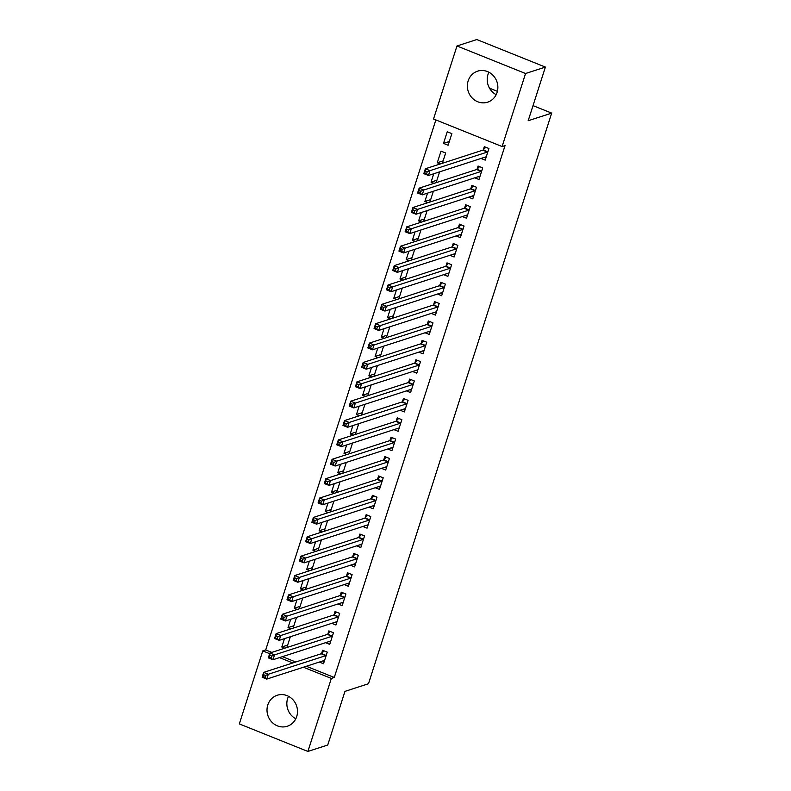 <?xml version="1.0" encoding="UTF-8"?>
<svg xmlns="http://www.w3.org/2000/svg" width="791" height="791" viewBox="0 0 791 791"><rect width="100%" height="100%" fill="white"/><g stroke="black" fill="none" stroke-linecap="round" stroke-linejoin="round"><path stroke-width="1.19" d="M496.184 94.693A16.295 15.138 72.1 0 1 488.007 74.433A16.295 15.138 72.1 0 1 488.907 72.218M497.074 92.468A16.295 15.138 72.1 0 1 487.642 102.168A16.295 15.138 72.1 0 1 471.901 97.679A16.295 15.138 72.1 0 1 468.163 80.86A16.295 15.138 72.1 0 1 477.606 71.17A16.295 15.138 72.1 0 1 493.337 75.659A16.295 15.138 72.1 0 1 497.074 92.468M295.804 718.782A16.295 15.138 72.1 0 1 287.627 698.532A16.295 15.138 72.1 0 1 288.527 696.307M296.704 716.567A16.295 15.138 72.1 0 1 287.271 726.257A16.295 15.138 72.1 0 1 271.531 721.768A16.295 15.138 72.1 0 1 267.793 704.949A16.295 15.138 72.1 0 1 277.226 695.259A16.295 15.138 72.1 0 1 292.967 699.748A16.295 15.138 72.1 0 1 296.704 716.567M435.861 119.935L265.697 649.935L262.76 650.894L269.682 653.673M433.527 118.996L456.971 45.977L525.56 73.514L502.107 146.533L433.527 118.996M525.56 73.514L545.394 67.087L476.815 39.55L456.971 45.977M545.394 67.087L528.17 120.736L551.683 113.123L368.477 683.75L344.965 691.374L327.731 745.023L307.897 751.45L239.317 723.913L262.76 650.894M551.683 113.123L533.025 105.628M497.401 91.331L489.491 88.157M443.118 160.87L437.285 162.768L440.261 163.955M437.285 162.768L441.012 151.14L445.649 152.999L442.347 163.282M474.798 177.827L478.99 179.508L482.718 167.89L478.08 166.031L477.082 169.165M430.68 199.609L424.846 201.507L427.822 202.694M424.846 201.507L427.536 193.133M432.598 191.491L433.211 191.738L429.909 202.021M462.359 216.566L466.552 218.247L470.279 206.629L465.652 204.77L464.643 207.904M418.241 238.348L412.408 240.246L415.384 241.433M412.408 240.246L415.097 231.872M420.159 230.23L420.772 230.478L417.47 240.761M449.921 255.305L454.113 256.986L457.841 245.368L453.213 243.509L452.205 246.644M405.803 277.087L399.969 278.986L402.945 280.172M399.969 278.986L402.659 270.611M407.721 268.97L408.334 269.217L405.032 279.5M437.482 294.044L441.675 295.725L445.402 284.107L440.775 282.249L439.766 285.383M393.374 315.827L387.531 317.725L390.507 318.911M387.531 317.725L390.22 309.35M395.282 307.709L395.895 307.956L392.593 318.239M425.054 332.784L429.236 334.464L432.964 322.847L428.336 320.988L427.328 324.122M380.936 354.566L375.092 356.464L378.068 357.651M375.092 356.464L377.782 348.089M382.844 346.448L383.457 346.695L380.155 356.978M412.615 371.523L416.798 373.204L420.525 361.586L415.898 359.727L414.889 362.861M368.497 393.305L362.654 395.203L365.63 396.39M362.654 395.203L365.343 386.829M370.406 385.187L371.019 385.435L367.716 395.718M400.177 410.262L404.359 411.943L408.087 400.325L403.459 398.466L402.451 401.601M356.059 432.044L350.215 433.943L353.191 435.129M350.215 433.943L352.905 425.568M357.967 423.927L358.58 424.174L355.288 434.457M387.738 449.001L391.921 450.682L395.658 439.064L391.021 437.205L390.012 440.34M343.62 470.783L337.777 472.682L340.753 473.868M337.777 472.682L340.466 464.307M345.529 462.666L346.142 462.913L342.849 473.196M375.3 487.74L379.482 489.421L383.22 477.804L378.582 475.945L377.574 479.079M331.182 509.523L325.338 511.421L328.314 512.608M325.338 511.421L328.028 503.046M333.09 501.405L333.703 501.652L330.411 511.935M362.861 526.48L367.044 528.161L370.781 516.543L366.144 514.684L365.135 517.818M318.743 548.262L312.9 550.16L315.876 551.347M312.9 550.16L315.589 541.786M320.652 540.144L321.275 540.391L317.972 550.674M350.423 565.219L354.605 566.9L358.343 555.282L353.706 553.423L352.697 556.557M306.305 587.001L300.471 588.899L303.437 590.086M300.471 588.899L303.151 580.525M308.213 578.883L308.836 579.131L305.534 589.414M337.984 603.958L342.167 605.639L345.904 594.021L341.267 592.162L340.259 595.297M293.866 625.74L288.033 627.639L290.999 628.825M288.033 627.639L290.712 619.264M295.785 617.623L296.398 617.87L293.095 628.153M325.546 642.697L329.738 644.378L333.466 632.76L328.829 630.902L327.82 634.036M265.697 649.935L271.817 652.397M282.436 656.659L295.745 662.008M306.364 666.269L334.277 677.472L505.054 145.584L502.107 146.533M319.327 662.067L323.519 663.748L327.247 652.13L322.609 650.271L321.601 653.406M287.647 645.11L281.814 647.008L284.79 648.195M281.814 647.008L284.493 638.634M289.565 636.992L290.178 637.239L286.876 647.522M331.765 623.328L335.948 625.009L339.685 613.391L335.048 611.532L334.039 614.666M300.086 606.371L294.252 608.269L297.218 609.456M294.252 608.269L296.932 599.894M301.994 598.253L302.617 598.5L299.314 608.783M344.204 584.589L348.386 586.269L352.124 574.652L347.486 572.793L346.478 575.927M312.524 567.631L306.69 569.53L309.657 570.716M306.69 569.53L309.37 561.155M314.432 559.514L315.055 559.761L311.753 570.044M356.642 545.849L360.825 547.53L364.562 535.912L359.925 534.054L358.916 537.188M324.963 528.892L319.119 530.791L322.095 531.977M319.119 530.791L321.808 522.416M326.871 520.775L327.484 521.022L324.191 531.305M369.081 507.11L373.263 508.791L377 497.173L372.363 495.314L371.355 498.449M337.401 490.153L331.558 492.051L334.534 493.238M331.558 492.051L334.247 483.677M339.309 482.035L339.922 482.283L336.63 492.566M381.519 468.371L385.701 470.052L389.439 458.434L384.802 456.575L383.793 459.709M349.84 451.414L343.996 453.312L346.972 454.499M343.996 453.312L346.685 444.938M351.748 443.296L352.361 443.543L349.068 453.826M393.958 429.632L398.14 431.313L401.877 419.695L397.24 417.836L396.232 420.97M362.278 412.675L356.434 414.573L359.411 415.759M356.434 414.573L359.124 406.198M364.186 404.557L364.799 404.804L361.507 415.087M406.396 390.892L410.578 392.573L414.306 380.955L409.679 379.097L408.67 382.231M374.716 373.935L368.873 375.834L371.849 377.02M368.873 375.834L371.562 367.459M376.625 365.818L377.238 366.065L373.935 376.348M418.835 352.153L423.017 353.834L426.745 342.216L422.117 340.357L421.109 343.492M387.155 335.196L381.311 337.095L384.288 338.281M381.311 337.095L384.001 328.72M389.063 327.079L389.676 327.326L386.374 337.609M431.263 313.414L435.455 315.095L439.183 303.477L434.556 301.618L433.547 304.753M399.593 296.457L393.75 298.355L396.726 299.542M393.75 298.355L396.439 289.981M401.502 288.339L402.115 288.586L398.812 298.869M443.702 274.675L447.894 276.356L451.621 264.738L446.994 262.879L445.986 266.013M412.022 257.718L406.188 259.616L409.165 260.803M406.188 259.616L408.878 251.241M413.94 249.6L414.553 249.847L411.251 260.13M456.14 235.936L460.332 237.616L464.06 225.999L459.433 224.14L458.424 227.274M424.46 218.978L418.627 220.877L421.603 222.063M418.627 220.877L421.316 212.502M426.379 210.861L426.992 211.108L423.689 221.391M468.579 197.196L472.771 198.877L476.498 187.259L471.861 185.401L470.863 188.535M436.899 180.239L431.065 182.138L434.041 183.324M431.065 182.138L433.755 173.763M438.817 172.122L439.43 172.369L436.128 182.652M481.017 158.457L485.209 160.138L488.937 148.52L484.3 146.661L483.301 149.796M443.504 143.398L448.131 145.257L451.869 133.63L447.231 131.771L443.504 143.398L449.337 141.5M334.277 677.472L331.34 678.431L307.897 751.45M279.5 657.608L292.808 662.957M303.428 667.218L331.34 678.431M322.876 660.92L324.251 661.464M265.499 675.455L263.64 674.713L263.017 676.651L264.876 677.393L265.499 675.455L268.307 674.248L266.755 679.093L262.118 677.234L263.67 672.39L268.307 674.248L325.773 655.64A2.086 0.613 111.9 0 0 326.1 655.413L326.238 655.264M324.518 660.614L324.448 660.534A2.086 0.613 111.9 0 0 324.379 660.485A2.086 0.613 111.9 0 0 324.221 660.485L266.755 679.093L264.876 677.393M263.64 674.713L263.67 672.39L321.146 653.781A2.086 0.613 111.9 0 0 321.462 653.554L324.073 650.855M263.017 676.651L262.118 677.234M329.096 641.55L330.47 642.094M271.718 656.085L269.86 655.343L269.237 657.281L271.095 658.023L271.718 656.085L274.526 654.879L272.974 659.724L268.337 657.865L269.889 653.02L274.526 654.879L331.993 636.271A2.086 0.613 111.9 0 0 332.309 636.043L332.457 635.895M330.737 641.244L330.668 641.165A2.086 0.613 111.9 0 0 330.598 641.115A2.086 0.613 111.9 0 0 330.44 641.115L272.974 659.724L271.095 658.023M269.86 655.343L269.889 653.02L327.365 634.412A2.086 0.613 111.9 0 0 327.682 634.184L330.292 631.485M269.237 657.281L268.337 657.865M335.315 622.181L336.689 622.725M277.938 636.715L276.079 635.974L275.456 637.912L277.315 638.653L277.938 636.715L280.746 635.509L279.193 640.354L274.556 638.495L276.108 633.65L280.746 635.509L338.212 616.901A2.086 0.613 111.9 0 0 338.528 616.673L338.677 616.525M336.956 621.874L336.887 621.795A2.086 0.613 111.9 0 0 336.818 621.746A2.086 0.613 111.9 0 0 336.659 621.746L279.193 640.354L277.315 638.653M276.079 635.974L276.108 633.65L333.575 615.042A2.086 0.613 111.9 0 0 333.901 614.815L336.511 612.115M275.456 637.912L274.556 638.495M341.534 602.811L342.908 603.355M284.157 617.346L282.298 616.604L281.675 618.542L283.534 619.284L284.157 617.346L286.965 616.14L285.413 620.984L280.775 619.126L282.328 614.281L286.965 616.14L344.431 597.531A2.086 0.613 111.9 0 0 344.747 597.304L344.896 597.156M343.175 602.505L343.106 602.426A2.086 0.613 111.9 0 0 343.037 602.376A2.086 0.613 111.9 0 0 342.879 602.376L285.413 620.984L283.534 619.284M282.298 616.604L282.328 614.281L339.794 595.672A2.086 0.613 111.9 0 0 340.12 595.445L342.73 592.746M281.675 618.542L280.775 619.126M347.753 583.442L349.118 583.985M290.376 597.976L288.517 597.235L287.894 599.173L289.753 599.914L290.376 597.976L293.184 596.77L291.632 601.615L286.995 599.756L288.547 594.911L293.184 596.77L350.65 578.162A2.086 0.613 111.9 0 0 350.967 577.934L351.115 577.786M349.395 583.135L349.325 583.056A2.086 0.613 111.9 0 0 349.256 583.007A2.086 0.613 111.9 0 0 349.098 583.007L291.632 601.615L289.753 599.914M288.517 597.235L288.547 594.911L346.013 576.303A2.086 0.613 111.9 0 0 346.339 576.075L348.95 573.376M287.894 599.173L286.995 599.756M353.973 564.072L355.337 564.616M296.595 578.607L294.736 577.865L294.114 579.803L295.972 580.545L296.595 578.607L299.403 577.4L297.851 582.245L293.214 580.386L294.766 575.541L299.403 577.4L356.87 558.792A2.086 0.613 111.9 0 0 357.186 558.565L357.334 558.416M355.614 563.765L355.545 563.686A2.086 0.613 111.9 0 0 355.475 563.637A2.086 0.613 111.9 0 0 355.317 563.637L297.851 582.245L295.972 580.545M294.736 577.865L294.766 575.541L352.232 556.933A2.086 0.613 111.9 0 0 352.559 556.706L355.169 554.007M294.114 579.803L293.214 580.386M360.192 544.702L361.556 545.246M302.815 559.237L300.956 558.495L300.333 560.433L302.192 561.175L302.815 559.237L305.623 558.031L304.07 562.876L299.433 561.017L300.985 556.172L305.623 558.031L363.089 539.422A2.086 0.613 111.9 0 0 363.405 539.195L363.553 539.047M361.833 544.396L361.764 544.317A2.086 0.613 111.9 0 0 361.695 544.267A2.086 0.613 111.9 0 0 361.536 544.267L304.07 562.876L302.192 561.175M300.956 558.495L300.985 556.172L358.452 537.564A2.086 0.613 111.9 0 0 358.778 537.336L361.388 534.637M300.333 560.433L299.433 561.017M366.411 525.333L367.775 525.877M309.024 539.867L307.175 539.126L306.552 541.064L308.411 541.805L309.024 539.867L311.842 538.661L310.29 543.506L305.652 541.647L307.205 536.802L311.842 538.661L369.308 520.053A2.086 0.613 111.9 0 0 369.624 519.825L369.773 519.677M368.052 525.026L367.983 524.947A2.086 0.613 111.9 0 0 367.914 524.898A2.086 0.613 111.9 0 0 367.756 524.898L310.29 543.506L308.411 541.805M307.175 539.126L307.205 536.802L364.671 518.194A2.086 0.613 111.9 0 0 364.997 517.967L367.607 515.267M306.552 541.064L305.652 541.647M372.63 505.963L373.995 506.507M315.243 520.498L313.394 519.756L312.771 521.694L314.63 522.436L315.243 520.498L318.061 519.292L316.509 524.136L311.872 522.278L313.424 517.433L318.061 519.292L375.527 500.683A2.086 0.613 111.9 0 0 375.844 500.456L375.992 500.308M374.272 505.657L374.202 505.578A2.086 0.613 111.9 0 0 374.133 505.528A2.086 0.613 111.9 0 0 373.975 505.528L316.509 524.136L314.63 522.436M313.394 519.756L313.424 517.433L370.89 498.824A2.086 0.613 111.9 0 0 371.216 498.597L373.827 495.898M312.771 521.694L311.872 522.278M378.849 486.594L380.214 487.137M321.462 501.128L319.613 500.387L318.991 502.325L320.849 503.066L321.462 501.128L324.28 499.922L322.728 504.767L318.091 502.908L319.643 498.063L324.28 499.922L381.746 481.314A2.086 0.613 111.9 0 0 382.063 481.086L382.211 480.938M380.491 486.287L380.422 486.208A2.086 0.613 111.9 0 0 380.342 486.158A2.086 0.613 111.9 0 0 380.194 486.158L322.728 504.767L320.849 503.066M319.613 500.387L319.643 498.063L377.109 479.455A2.086 0.613 111.9 0 0 377.436 479.227L380.046 476.528M318.991 502.325L318.091 502.908M385.069 467.224L386.433 467.768M327.682 481.759L325.833 481.017L325.21 482.955L327.059 483.697L327.682 481.759L330.5 480.552L328.947 485.397L324.31 483.538L325.862 478.693L330.5 480.552L387.966 461.944A2.086 0.613 111.9 0 0 388.282 461.717L388.43 461.568M386.71 466.917L386.641 466.838A2.086 0.613 111.9 0 0 386.562 466.789A2.086 0.613 111.9 0 0 386.413 466.789L328.947 485.397L327.059 483.697M325.833 481.017L325.862 478.693L383.328 460.085A2.086 0.613 111.9 0 0 383.655 459.858L386.265 457.158M325.21 482.955L324.31 483.538M391.288 447.854L392.652 448.398M333.901 462.389L332.052 461.647L331.429 463.585L333.278 464.327L333.901 462.389L336.719 461.183L335.157 466.028L330.529 464.169L332.082 459.324L336.719 461.183L394.185 442.574A2.086 0.613 111.9 0 0 394.501 442.347L394.65 442.199M392.929 447.548L392.86 447.469A2.086 0.613 111.9 0 0 392.781 447.419A2.086 0.613 111.9 0 0 392.633 447.419L335.157 466.028L333.278 464.327M332.052 461.647L332.082 459.324L389.548 440.716A2.086 0.613 111.9 0 0 389.864 440.488L392.484 437.789M331.429 463.585L330.529 464.169M397.507 428.485L398.872 429.029M340.12 443.019L338.271 442.278L337.648 444.216L339.497 444.957L340.12 443.019L342.938 441.813L341.376 446.658L336.748 444.799L338.301 439.954L342.938 441.813L400.404 423.205A2.086 0.613 111.9 0 0 400.721 422.977L400.869 422.829M399.148 428.178L399.079 428.099A2.086 0.613 111.9 0 0 399 428.05A2.086 0.613 111.9 0 0 398.852 428.05L341.376 446.658L339.497 444.957M338.271 442.278L338.301 439.954L395.767 421.346A2.086 0.613 111.9 0 0 396.083 421.119L398.704 418.419M337.648 444.216L336.748 444.799M403.726 409.115L405.091 409.659M346.339 423.65L344.49 422.908L343.867 424.846L345.716 425.588L346.339 423.65L349.157 422.443L347.595 427.288L342.968 425.429L344.52 420.585L349.157 422.443L406.623 403.835A2.086 0.613 111.9 0 0 406.94 403.608L407.088 403.459M405.368 408.809L405.299 408.729A2.086 0.613 111.9 0 0 405.219 408.68A2.086 0.613 111.9 0 0 405.071 408.68L347.595 427.288L345.716 425.588M344.49 422.908L344.52 420.585L401.986 401.976A2.086 0.613 111.9 0 0 402.303 401.749L404.923 399.05M343.867 424.846L342.968 425.429M409.946 389.745L411.31 390.289M352.559 404.28L350.71 403.539L350.087 405.476L351.936 406.218L352.559 404.28L355.377 403.074L353.814 407.919L349.187 406.06L350.739 401.215L355.377 403.074L412.843 384.466A2.086 0.613 111.9 0 0 413.159 384.238L413.307 384.09M411.587 389.439L411.518 389.36A2.086 0.613 111.9 0 0 411.439 389.31A2.086 0.613 111.9 0 0 411.29 389.31L353.814 407.919L351.936 406.218M350.71 403.539L350.739 401.215L408.205 382.607A2.086 0.613 111.9 0 0 408.522 382.379L411.142 379.68M350.087 405.476L349.187 406.06M416.165 370.376L417.529 370.92M358.778 384.91L356.929 384.169L356.306 386.107L358.155 386.848L358.778 384.91L361.596 383.704L360.034 388.549L355.406 386.69L356.959 381.845L361.596 383.704L419.062 365.096A2.086 0.613 111.9 0 0 419.378 364.869L419.527 364.72M417.806 370.069L417.737 369.99A2.086 0.613 111.9 0 0 417.658 369.941A2.086 0.613 111.9 0 0 417.5 369.941L360.034 388.549L358.155 386.848M356.929 384.169L356.959 381.845L414.425 363.237A2.086 0.613 111.9 0 0 414.741 363.01L417.361 360.31M356.306 386.107L355.406 386.69M422.384 351.006L423.749 351.55M364.997 365.541L363.148 364.799L362.525 366.737L364.374 367.479L364.997 365.541L367.815 364.335L366.253 369.179L361.625 367.321L363.178 362.476L367.815 364.335L425.281 345.726A2.086 0.613 111.9 0 0 425.598 345.499L425.746 345.351M424.025 350.7L423.956 350.621A2.086 0.613 111.9 0 0 423.877 350.571A2.086 0.613 111.9 0 0 423.719 350.571L366.253 369.179L364.374 367.479M363.148 364.799L363.178 362.476L420.644 343.867A2.086 0.613 111.9 0 0 420.96 343.64L423.58 340.941M362.525 366.737L361.625 367.321M428.603 331.637L429.968 332.18M371.216 346.171L369.367 345.43L368.744 347.368L370.593 348.109L371.216 346.171L374.034 344.965L372.472 349.81L367.845 347.951L369.397 343.106L374.034 344.965L431.5 326.357A2.086 0.613 111.9 0 0 431.817 326.129L431.965 325.981M430.245 331.33L430.175 331.251A2.086 0.613 111.9 0 0 430.096 331.202A2.086 0.613 111.9 0 0 429.938 331.202L372.472 349.81L370.593 348.109M369.367 345.43L369.397 343.106L426.863 324.498A2.086 0.613 111.9 0 0 427.18 324.27L429.79 321.571M368.744 347.368L367.845 347.951M434.823 312.267L436.187 312.811M377.436 326.802L375.587 326.06L374.964 327.998L376.813 328.74L377.436 326.802L380.253 325.595L378.691 330.44L374.064 328.581L375.616 323.737L380.253 325.595L437.72 306.987A2.086 0.613 111.9 0 0 438.036 306.76L438.184 306.611M436.464 311.961L436.395 311.881A2.086 0.613 111.9 0 0 436.316 311.832A2.086 0.613 111.9 0 0 436.157 311.832L378.691 330.44L376.813 328.74M375.587 326.06L375.616 323.737L433.082 305.128A2.086 0.613 111.9 0 0 433.399 304.901L436.009 302.202M374.964 327.998L374.064 328.581M441.042 292.897L442.406 293.441M383.655 307.432L381.806 306.69L381.183 308.628L383.032 309.37L383.655 307.432L386.463 306.226L384.91 311.071L380.283 309.212L381.835 304.367L386.463 306.226L443.939 287.617A2.086 0.613 111.9 0 0 444.255 287.39L444.394 287.242M442.683 292.591L442.614 292.512A2.086 0.613 111.9 0 0 442.535 292.462A2.086 0.613 111.9 0 0 442.377 292.462L384.91 311.071L383.032 309.37M381.806 306.69L381.835 304.367L439.302 285.759A2.086 0.613 111.9 0 0 439.618 285.531L442.228 282.832M381.183 308.628L380.283 309.212M447.251 273.528L448.626 274.072M389.874 288.062L388.025 287.321L387.402 289.259L389.251 290L389.874 288.062L392.682 286.856L391.13 291.701L386.502 289.842L388.055 284.997L392.682 286.856L450.158 268.248A2.086 0.613 111.9 0 0 450.475 268.02L450.613 267.872M448.902 273.221L448.833 273.142A2.086 0.613 111.9 0 0 448.754 273.093A2.086 0.613 111.9 0 0 448.596 273.093L391.13 291.701L389.251 290M388.025 287.321L388.055 284.997L445.521 266.389A2.086 0.613 111.9 0 0 445.837 266.162L448.448 263.462M387.402 289.259L386.502 289.842M453.47 254.158L454.845 254.702M396.093 268.693L394.244 267.951L393.621 269.889L395.47 270.631L396.093 268.693L398.901 267.487L397.349 272.331L392.722 270.473L394.274 265.628L398.901 267.487L456.377 248.878A2.086 0.613 111.9 0 0 456.694 248.651L456.832 248.503M455.122 253.852L455.043 253.773A2.086 0.613 111.9 0 0 454.973 253.723A2.086 0.613 111.9 0 0 454.815 253.723L397.349 272.331L395.47 270.631M394.244 267.951L394.274 265.628L451.74 247.019A2.086 0.613 111.9 0 0 452.056 246.792L454.667 244.093M393.621 269.889L392.722 270.473M459.69 234.789L461.064 235.332M402.312 249.323L400.464 248.582L399.841 250.52L401.69 251.261L402.312 249.323L405.121 248.117L403.568 252.962L398.931 251.103L400.493 246.258L405.121 248.117L462.587 229.509A2.086 0.613 111.9 0 0 462.913 229.281L463.051 229.133M461.341 234.482L461.262 234.403A2.086 0.613 111.9 0 0 461.193 234.354A2.086 0.613 111.9 0 0 461.034 234.354L403.568 252.962L401.69 251.261M400.464 248.582L400.493 246.258L457.959 227.65A2.086 0.613 111.9 0 0 458.276 227.422L460.886 224.723M399.841 250.52L398.931 251.103M465.909 215.419L467.283 215.963M408.532 229.954L406.673 229.212L406.06 231.15L407.909 231.892L408.532 229.954L411.34 228.747L409.787 233.592L405.15 231.733L406.712 226.888L411.34 228.747L468.806 210.139A2.086 0.613 111.9 0 0 469.132 209.912L469.271 209.763M467.56 215.112L467.481 215.033A2.086 0.613 111.9 0 0 467.412 214.984A2.086 0.613 111.9 0 0 467.254 214.984L409.787 233.592L407.909 231.892M406.673 229.212L406.712 226.888L464.179 208.28A2.086 0.613 111.9 0 0 464.495 208.053L467.105 205.353M406.06 231.15L405.15 231.733M472.128 196.049L473.502 196.593M414.751 210.584L412.892 209.842L412.279 211.78L414.128 212.522L414.751 210.584L417.559 209.378L416.007 214.223L411.369 212.364L412.932 207.519L417.559 209.378L475.025 190.769A2.086 0.613 111.9 0 0 475.351 190.542L475.49 190.394M473.779 195.743L473.7 195.664A2.086 0.613 111.9 0 0 473.631 195.614A2.086 0.613 111.9 0 0 473.473 195.614L416.007 214.223L414.128 212.522M412.892 209.842L412.932 207.519L470.398 188.911A2.086 0.613 111.9 0 0 470.714 188.683L473.325 185.984M412.279 211.78L411.369 212.364M478.347 176.68L479.722 177.224M420.97 191.214L419.111 190.473L418.498 192.411L420.347 193.152L420.97 191.214L423.778 190.008L422.226 194.853L417.589 192.994L419.151 188.149L423.778 190.008L481.244 171.4A2.086 0.613 111.9 0 0 481.571 171.172L481.709 171.024M479.999 176.373L479.919 176.294A2.086 0.613 111.9 0 0 479.85 176.245A2.086 0.613 111.9 0 0 479.692 176.245L422.226 194.853L420.347 193.152M419.111 190.473L419.151 188.149L476.617 169.541A2.086 0.613 111.9 0 0 476.933 169.314L479.544 166.614M418.498 192.411L417.589 192.994M484.567 157.31L485.941 157.854M427.189 171.845L425.331 171.103L424.708 173.041L426.567 173.783L427.189 171.845L429.997 170.638L428.445 175.483L423.808 173.624L425.37 168.78L429.997 170.638L487.464 152.03A2.086 0.613 111.9 0 0 487.79 151.803L487.928 151.654M486.218 157.004L486.139 156.925A2.086 0.613 111.9 0 0 486.07 156.875A2.086 0.613 111.9 0 0 485.911 156.875L428.445 175.483L426.567 173.783M425.331 171.103L425.37 168.78L482.836 150.171A2.086 0.613 111.9 0 0 483.153 149.944L485.763 147.245M424.708 173.041L423.808 173.624M325.773 655.64L321.146 653.781M326.1 655.413L321.462 653.554M331.993 636.271L327.365 634.412M332.309 636.043L327.682 634.184M338.212 616.901L333.575 615.042M338.528 616.673L333.901 614.815M344.431 597.531L339.794 595.672M344.747 597.304L340.12 595.445M350.65 578.162L346.013 576.303M350.967 577.934L346.339 576.075M356.87 558.792L352.232 556.933M357.186 558.565L352.559 556.706M363.089 539.422L358.452 537.564M363.405 539.195L358.778 537.336M369.308 520.053L364.671 518.194M369.624 519.825L364.997 517.967M375.527 500.683L370.89 498.824M375.844 500.456L371.216 498.597M381.746 481.314L377.109 479.455M382.063 481.086L377.436 479.227M387.966 461.944L383.328 460.085M388.282 461.717L383.655 459.858M394.185 442.574L389.548 440.716M394.501 442.347L389.864 440.488M400.404 423.205L395.767 421.346M400.721 422.977L396.083 421.119M406.623 403.835L401.986 401.976M406.94 403.608L402.303 401.749M412.843 384.466L408.205 382.607M413.159 384.238L408.522 382.379M419.062 365.096L414.425 363.237M419.378 364.869L414.741 363.01M425.281 345.726L420.644 343.867M425.598 345.499L420.96 343.64M431.5 326.357L426.863 324.498M431.817 326.129L427.18 324.27M437.72 306.987L433.082 305.128M438.036 306.76L433.399 304.901M443.939 287.617L439.302 285.759M444.255 287.39L439.618 285.531M450.158 268.248L445.521 266.389M450.475 268.02L445.837 266.162M456.377 248.878L451.74 247.019M456.694 248.651L452.056 246.792M462.587 229.509L457.959 227.65M462.913 229.281L458.276 227.422M468.806 210.139L464.179 208.28M469.132 209.912L464.495 208.053M475.025 190.769L470.398 188.911M475.351 190.542L470.714 188.683M481.244 171.4L476.617 169.541M481.571 171.172L476.933 169.314M487.464 152.03L482.836 150.171M487.79 151.803L483.153 149.944"/></g></svg>
